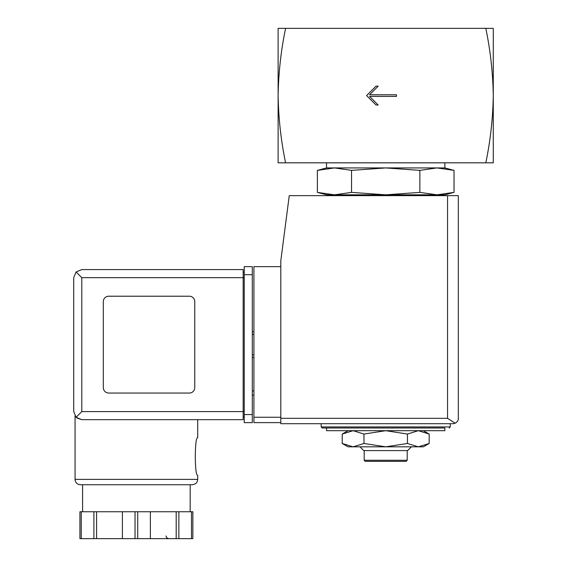 <?xml version="1.0" encoding="UTF-8"?>
<svg xmlns="http://www.w3.org/2000/svg" width="567" height="567" viewBox="0 0 567 567"><rect width="100%" height="100%" fill="white"/><g stroke="black" fill="none" stroke-linecap="round" stroke-linejoin="round"><path stroke-width="0.85" d="M485.813 28.35C490.398 50.364 492.886 72.782 493.276 95.589L493.276 28.35L278.121 28.35L278.121 95.589C278.517 72.789 281.005 50.371 285.584 28.35M285.584 162.821C281.005 140.807 278.517 118.397 278.121 95.589L278.121 162.821L493.276 162.821L493.276 95.589C492.886 118.39 490.398 140.8 485.813 162.821M396.461 96.397L396.461 94.781L369.564 94.781L378.168 86.177L376.02 86.177L366.608 95.589L376.02 105.001L378.168 105.001L369.564 96.397L396.461 96.397M423.351 430.693L429.176 434.06L418.311 430.693L407.439 434.06L385.702 430.693L363.964 434.06L353.092 430.693L342.22 434.06L353.092 430.693M419.863 170.383L385.702 167.931L351.54 170.383L334.459 167.931L326.528 167.931L317.378 170.383L334.459 167.931L317.378 170.383L317.378 192.376L334.459 194.828L351.54 192.376L385.702 194.828L419.863 192.376L436.944 194.828L454.018 192.376L436.944 194.828L444.868 194.828L454.018 192.376L454.018 170.383L436.944 167.931L419.863 170.383L419.863 192.376M317.378 192.376L326.528 194.828L436.944 194.828M343.056 195.636L344.601 194.828M351.54 170.383L351.54 192.376M334.459 167.931L444.868 167.931L444.868 162.821M326.528 167.931L326.528 162.821M326.528 430.693L444.868 430.693L444.868 428.007L326.528 428.007L326.528 430.693M321.156 423.705L321.156 426.93L322.226 428.007L444.868 428.007M348.046 430.693L342.22 434.06L342.22 443.472L353.092 446.831L363.964 443.472L385.702 446.831L407.439 443.472L418.311 446.831L429.176 443.472L418.311 446.831L423.351 446.831L429.176 443.472L429.176 434.06M363.964 434.06L363.964 443.472M407.439 434.06L407.439 443.472M407.212 460.276L364.184 460.276L365.261 461.354L406.142 461.354L407.212 460.276L407.212 450.595M364.184 460.276L364.184 450.595M359.988 446.831L363.752 450.595L407.645 450.595L411.408 446.831M342.22 443.472L348.046 446.831L418.311 446.831M280.814 266.639L253.917 266.639L253.917 422.628L280.814 422.628M452.934 423.705L280.814 423.705L280.814 260.721L289.255 195.636L458.313 195.636L458.313 418.326C458.377 420.388 457.328 422.018 455.166 423.216L452.934 423.705L455.166 423.216C457.328 422.018 458.377 420.388 458.313 418.326M455.166 423.216L447.554 418.326L280.814 418.326M253.917 390.89L252.301 390.89M253.917 395.192L252.301 395.192M252.301 331.723L253.917 331.723M252.301 357.543L253.917 357.543M81.79 277.667L81.79 411.599L76.084 417.305L73.724 411.599L73.724 277.667L76.084 271.962L81.79 277.667L243.158 277.667L243.158 419.665L81.79 419.665L76.772 417.922M75.064 479.377L197.706 479.377L197.231 481.589C197.174 481.518 196.862 484.005 192.326 484.75L80.443 484.75C77.176 484.438 75.383 482.645 75.064 479.377L75.064 416.058M76.85 417.985L81.79 419.665L243.158 419.665M197.706 419.665L197.706 437.689C194.509 436.583 194.516 476.45 197.706 475.337L197.706 479.377M192.851 511.753L192.851 538.65L192.851 511.753L79.926 511.753L79.926 538.65L79.926 511.753M76.084 417.305L81.79 419.665M73.724 411.599L73.724 277.667M76.084 271.962L81.79 269.594L243.158 269.594L243.158 277.667L244.235 277.667M189.371 393.044A5.379 5.379 0 0 0 194.75 387.665L194.75 301.601A5.379 5.379 0 0 0 189.371 296.222L108.687 296.222A5.379 5.379 0 0 0 103.307 301.601L103.307 387.665A5.379 5.379 0 0 0 108.687 393.044L189.371 393.044M244.235 414.555L244.235 266.639L252.301 266.639L252.301 422.628L244.235 422.628L244.235 414.555L252.301 414.555M243.158 416.979L244.235 416.979L243.158 416.979M243.158 272.288L244.235 272.288M82.598 511.753L82.598 484.75L192.326 484.75M93.909 511.753L93.909 538.65L79.926 538.65M96.581 511.753L96.581 538.65L93.909 538.65M122.401 511.753L122.401 538.65L96.581 538.65M150.368 511.753L150.368 538.65L122.401 538.65M176.188 511.753L176.188 538.65L150.368 538.65M178.867 511.753L178.867 538.65L176.188 538.65M192.851 538.65L178.867 538.65M321.156 426.93L450.248 426.93L449.17 428.007M447.554 418.326L447.554 195.636M253.917 417.248L280.814 417.248M252.301 334.41L253.917 334.41M252.301 354.85L253.917 354.85M81.79 411.599L244.235 411.599M244.235 274.704L252.301 274.704M81.265 511.753L81.265 538.65M135.038 511.753L135.038 538.65M137.731 511.753L137.731 538.65M191.504 511.753L191.504 538.65M428.34 195.636L426.795 194.828M444.868 167.931L454.018 170.383M450.248 426.93L450.248 423.705M190.179 511.753L190.179 484.75M165.968 535.964L166.712 537.814L168.661 538.65"/></g></svg>
